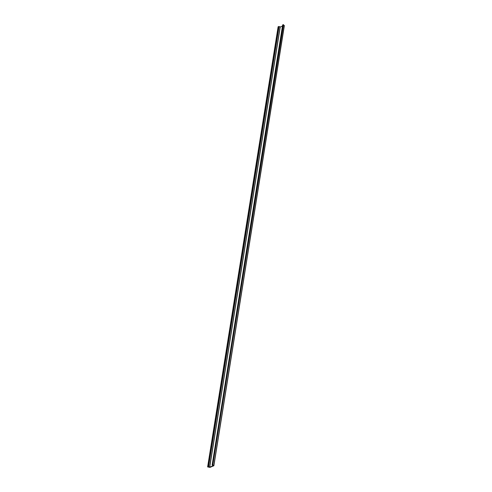 <?xml version="1.0" encoding="UTF-8"?>
<svg xmlns="http://www.w3.org/2000/svg" width="492" height="492" viewBox="0 0 492 492"><rect width="100%" height="100%" fill="white"/><g stroke="black" fill="none" stroke-linecap="round" stroke-linejoin="round"><path stroke-width="0.74" d="M213.011 464.854L212.138 465.075L213.282 465.696L209.733 467.16L208.596 466.674L207.624 466.908L209.918 467.4L213.872 465.739L212.698 465.124L283.515 24.686L282.672 24.975M207.624 466.908L278.128 26.746L279.099 26.513L280.237 26.992L282.457 26.076M213.842 465.678L284.376 25.572L283.453 25.092M212.821 464.768L283.324 24.6M213.78 465.641L284.284 25.473M212.193 465.026L282.691 24.858M209.733 467.16L280.237 26.992M209.629 467.154L280.132 26.986M208.596 466.674L279.099 26.513M208.257 466.65L278.761 26.482M213.872 465.739L284.376 25.572M212.138 465.075L282.642 24.907"/></g></svg>
